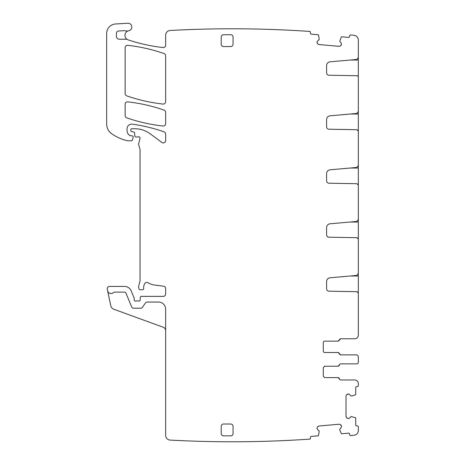 <?xml version="1.0" encoding="UTF-8"?>
<svg xmlns="http://www.w3.org/2000/svg" width="465" height="465" viewBox="0 0 465 465"><rect width="100%" height="100%" fill="white"/><g stroke="black" fill="none" stroke-linecap="round" stroke-linejoin="round"><path stroke-width="0.7" d="M358.329 55.306L358.329 110.722C358.195 112.332 357.329 113.274 355.731 113.553L330.057 115.797C327.93 116.163 326.779 117.424 326.593 119.575L326.593 126.858C326.732 128.276 327.505 129.067 328.924 129.224L356.934 129.712L358.329 131.136L358.329 164.715C358.195 166.325 357.329 167.266 355.731 167.545L330.057 169.789C327.93 170.155 326.779 171.416 326.593 173.567L326.593 180.85C326.732 182.268 327.505 183.059 328.924 183.216L356.934 183.704L358.329 185.122L358.329 218.707C358.195 220.317 357.329 221.259 355.731 221.538L330.057 223.781C327.93 224.147 326.779 225.409 326.593 227.554L326.593 234.842C326.732 236.261 327.505 237.051 328.924 237.208L356.934 237.696L358.329 239.115L358.329 272.699C358.195 274.309 357.329 275.251 355.731 275.53L330.057 277.774C327.93 278.14 326.779 279.401 326.593 281.546L326.593 288.835C326.732 290.253 327.505 291.044 328.924 291.2L356.934 291.689L358.329 293.107L358.329 335.213C358.12 337.369 356.934 338.555 354.778 338.764L340.764 338.764L339.363 339.95A1.418 1.418 0 0 1 337.962 341.136L324.704 341.136A1.418 1.418 0 0 0 323.28 342.554L323.28 351.081A1.418 1.418 0 0 0 324.704 352.499L337.962 352.499A1.418 1.418 0 0 1 339.363 353.685L340.764 354.871L356.905 354.871L358.329 356.289L358.329 362.444A1.418 1.418 0 0 1 356.905 363.868L340.764 363.868A1.418 1.418 0 0 0 339.363 365.054L337.962 366.234L324.704 366.234L338.003 366.234A1.418 1.418 0 0 0 339.404 365.054A1.418 1.418 0 0 1 340.804 363.868L356.905 363.868M358.329 109.298L358.329 134.635M358.329 163.291L358.329 188.627M358.329 217.283L358.329 242.62M358.329 271.275L358.329 296.612M339.77 41.286L341.264 37.09A0.471 0.471 0 0 1 341.74 36.805L348.547 37.403A0.947 0.947 0 0 0 349.575 36.537L349.634 35.834A0.947 0.947 0 0 1 350.575 34.968A1136.675 1136.675 0 0 1 354.098 35.34A4.737 4.737 0 0 1 358.329 40.048L358.329 56.73A2.842 2.842 0 0 1 355.731 59.561L330.057 61.804C327.93 62.171 326.779 63.432 326.593 65.582L326.593 72.866C326.732 74.284 327.505 75.074 328.924 75.231L356.934 75.719A1.418 1.418 0 0 1 358.329 77.144L358.329 76.812M339.822 41.461L341.147 43.042L341.513 44.419L340.444 45.954L339.235 46.331L318.897 44.553L317.769 43.966L316.979 42.269L317.583 40.978L319.246 39.496L318.502 35.102A0.471 0.471 0 0 0 318.077 34.736L311.277 34.143A0.947 0.947 0 0 1 310.411 33.114L310.475 32.405A0.947 0.947 0 0 0 309.882 31.446A1136.675 1136.675 0 0 0 170.114 30.481A4.737 4.737 0 0 0 165.639 35.212L165.639 45.198A2.366 2.366 0 0 1 163 47.546A172.399 172.399 0 0 1 128.201 39.891A4.737 4.737 0 0 1 127.381 39.531A2.366 2.366 0 0 0 126.23 39.229L119.273 39.229A2.842 2.842 0 0 1 116.43 36.392L116.43 33.358A2.366 2.366 0 0 1 118.668 30.992L124.544 30.678A2.366 2.366 0 0 1 125.434 30.806A4.737 4.737 0 0 0 128.328 30.859A4.737 4.737 0 0 0 127.381 39.531M165.639 330.598A3.551 3.551 0 0 0 163.302 327.261L113.809 309.248A4.737 4.737 0 0 1 110.798 305.778L107.293 289.294A2.366 2.366 0 0 1 109.606 286.428L124.585 286.428A7.103 7.103 0 0 1 131.147 290.817L134.147 298.053A1.186 1.186 0 0 1 134.234 298.507L134.234 299.931A1.186 1.186 0 0 0 135.844 301.035A2.366 2.366 0 0 1 136.698 300.878L137.692 300.878A2.366 2.366 0 0 1 138.547 301.035A1.186 1.186 0 0 0 140.151 299.977L140.25 297.513A1.186 1.186 0 0 1 141.436 296.379L163.267 296.379A2.366 2.366 0 0 0 165.639 294.008L165.639 288.562A2.366 2.366 0 0 0 163.581 286.213L154.473 285.016A16.577 16.577 0 0 1 148.033 282.749A2.366 2.366 0 0 0 144.789 283.534A7.58 7.58 0 0 0 143.714 288.422A1.186 1.186 0 0 1 142.54 289.747L140.168 289.747A1.186 1.186 0 0 1 139.023 288.87L138.803 288.038A4.737 4.737 0 0 1 138.803 285.586L139.901 281.488A4.737 4.737 0 0 0 140.064 280.261L140.064 149.939A2.366 2.366 0 0 0 139.982 149.329L138.721 144.627A2.366 2.366 0 0 1 138.721 143.4L140.017 138.558A1.418 1.418 0 0 0 138.152 136.855A2.366 2.366 0 0 1 137.332 137.006L136.036 137.006A1.186 1.186 0 0 1 134.856 135.925L134.612 133.118A1.186 1.186 0 0 0 133.74 132.077L131.705 131.531A1.186 1.186 0 0 1 130.828 130.386L130.828 129.689A0.947 0.947 0 0 1 131.775 128.741L134.763 128.741A26.052 26.052 0 0 1 150.253 133.85L161.861 142.435A2.366 2.366 0 0 0 165.639 140.535L165.639 134.065A2.366 2.366 0 0 0 164.052 131.833A165.767 165.767 0 0 0 132.432 124.167A4.737 4.737 0 0 0 127.038 128.857L127.038 130.555A5.685 5.685 0 0 0 130.328 135.71A1.186 1.186 0 0 0 130.828 135.821L132.014 135.821A1.186 1.186 0 0 1 133.153 137.315L132.409 140.093A0.947 0.947 0 0 1 131.496 140.796L127.974 140.796A2.366 2.366 0 0 1 127.451 140.738A44.995 44.995 0 0 1 111.745 133.792A11.84 11.84 0 0 1 106.671 124.074L106.671 33.428A9.474 9.474 0 0 1 115.587 23.971L127.811 23.25A3.79 3.79 0 0 1 131.793 26.552A3.79 3.79 0 0 1 128.77 30.748A4.737 4.737 0 0 0 128.328 30.859M107.595 290.724A3.551 3.551 0 0 0 113.663 292.415A0.947 0.947 0 0 1 114.355 292.113L124.585 292.113A1.418 1.418 0 0 1 125.899 292.991L131.601 306.755A2.366 2.366 0 0 0 133.786 308.219L140.633 308.219A2.366 2.366 0 0 0 142.604 307.162L145.289 303.116A2.366 2.366 0 0 1 147.26 302.058L158.536 302.058A7.103 7.103 0 0 1 165.639 309.167L165.639 435.35A4.737 4.737 0 0 0 170.114 440.082A1136.675 1136.675 0 0 0 309.882 439.117A0.947 0.947 0 0 0 310.475 438.158L310.411 437.449A0.947 0.947 0 0 1 311.277 436.42L318.077 435.827A0.471 0.471 0 0 0 318.502 435.461L319.246 431.067L317.583 429.584L316.979 428.294L317.363 427.079L318.897 426.01L339.235 424.231L340.444 424.609L341.531 426.312L341.147 427.521L339.822 429.102L339.839 430.084L341.264 433.467A0.471 0.471 0 0 0 341.74 433.758L348.547 433.159A0.947 0.947 0 0 1 349.575 434.019L349.634 434.728A0.947 0.947 0 0 0 350.575 435.595A1136.675 1136.675 0 0 0 354.098 435.217A4.737 4.737 0 0 0 358.329 430.509L358.329 426.858A0.947 0.947 0 0 0 357.382 425.911L356.672 425.911A0.947 0.947 0 0 1 355.725 424.964L355.725 418.134A0.471 0.471 0 0 0 355.394 417.68L351.087 416.559L349.459 418.082L348.122 418.57L346.948 418.082L346.012 416.46L346.012 396.052L346.501 394.878L348.285 393.942L349.459 394.425L350.918 395.884L351.895 395.953L355.394 394.832A0.471 0.471 0 0 0 355.725 394.378L355.725 387.548A0.947 0.947 0 0 1 356.672 386.601L357.382 386.601A0.947 0.947 0 0 0 358.329 385.654L358.329 383.52A3.551 3.551 0 0 0 354.778 379.969L340.764 379.969A1.418 1.418 0 0 1 339.363 378.789L337.962 377.603L324.704 377.603L323.28 376.179L323.28 367.658L324.704 366.234M326.593 65.582L326.593 72.866M164.046 53.556A165.767 165.767 0 0 0 127.77 45.338A2.366 2.366 0 0 0 125.143 47.686L125.143 93.634A2.366 2.366 0 0 0 126.736 95.871A165.767 165.767 0 0 0 163.012 104.061A2.366 2.366 0 0 0 165.639 101.707L165.639 55.788A2.366 2.366 0 0 0 164.046 53.556M233.058 37.072A2.366 2.366 0 0 0 230.687 34.706L223.584 34.706A2.366 2.366 0 0 0 221.218 37.072L221.218 44.175A2.366 2.366 0 0 0 223.584 46.547L230.687 46.547A2.366 2.366 0 0 0 233.058 44.175L233.058 37.072M163.012 126.021A2.366 2.366 0 0 0 165.639 123.667L165.639 112.332A2.366 2.366 0 0 0 164.046 110.095A165.767 165.767 0 0 0 127.77 101.864A2.366 2.366 0 0 0 125.143 104.218L125.143 115.616A2.366 2.366 0 0 0 126.736 117.848A165.767 165.767 0 0 0 163.012 126.021M233.058 426.382A2.366 2.366 0 0 0 230.687 424.016L223.584 424.016A2.366 2.366 0 0 0 221.218 426.382L221.218 433.49A2.366 2.366 0 0 0 223.584 435.856L230.687 435.856A2.366 2.366 0 0 0 233.058 433.49L233.058 426.382M326.593 119.575L326.593 126.858M358.329 131.136L358.329 130.805M326.593 173.567L326.593 180.85M358.329 185.122L358.329 184.797M326.593 227.554L326.593 234.842M358.329 239.115L358.329 238.789M326.593 281.546L326.593 288.835M358.329 293.107L358.329 292.781M358.126 336.393L358.126 336.393A3.551 3.551 0 0 1 354.778 338.764L340.804 338.764A1.418 1.418 0 0 0 339.404 339.95L338.003 341.136L324.704 341.136M348.285 393.942L349.459 394.425M346.948 394.425L348.122 393.942M346.012 396.052L346.501 394.878M346.501 417.634L346.012 416.46M348.122 418.57L346.948 418.082M349.459 418.082L348.285 418.57M341.531 426.312L341.147 427.521M340.932 425.022L341.513 426.143M339.235 424.231L340.444 424.609M317.769 426.597L318.897 426.01M316.979 428.294L317.363 427.079M317.583 429.584L316.996 428.457M316.996 42.106L317.583 40.978M317.363 43.477L316.979 42.269M318.897 44.553L317.769 43.966M340.444 45.954L339.235 46.331M341.513 44.419L340.932 45.541M341.147 43.042L341.531 44.251M358.329 356.289L358.329 357.265M358.329 361.468L358.329 362.444M324.704 352.499L338.003 352.499L339.404 353.685A1.418 1.418 0 0 0 340.804 354.871L356.905 354.871M354.778 379.969L340.804 379.969A1.418 1.418 0 0 1 339.404 378.789A1.418 1.418 0 0 0 338.003 377.603L324.704 377.603M350.197 60.043L358.329 60.043M357.899 76.121L358.329 76.121M350.197 114.035L358.329 114.035M357.899 130.113L358.329 130.113M350.197 168.028L358.329 168.028M357.899 184.105L358.329 184.105M350.197 222.02L358.329 222.02M357.899 238.097L358.329 238.097M350.197 276.012L358.329 276.012M357.899 292.09L358.329 292.09"/></g></svg>
